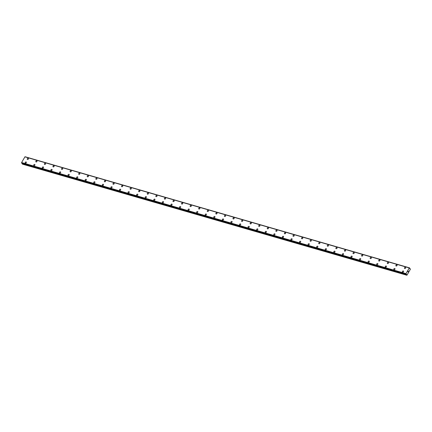 <?xml version="1.0" encoding="UTF-8"?>
<svg xmlns="http://www.w3.org/2000/svg" width="432" height="432" viewBox="0 0 432 432"><rect width="100%" height="100%" fill="white"/><g stroke="black" fill="none" stroke-linecap="round" stroke-linejoin="round"><path stroke-width="0.65" d="M27.292 159.343A0.68 0.513 142.1 0 1 28.372 158.501A0.68 0.513 142.1 0 1 27.292 159.343A0.68 0.513 142.1 0 1 28.372 158.506M35.867 161.816A0.68 0.513 142.1 0 1 36.941 160.979A0.68 0.513 142.1 0 1 35.867 161.816A0.68 0.513 142.1 0 1 36.941 160.979M44.437 164.295A0.68 0.513 142.1 0 1 45.517 163.458A0.68 0.513 142.1 0 1 44.437 164.295A0.68 0.513 142.1 0 1 45.517 163.458M53.012 166.774A0.68 0.513 142.1 0 1 54.086 165.937A0.68 0.513 142.1 0 1 53.012 166.774A0.68 0.513 142.1 0 1 54.086 165.937M61.582 169.252A0.68 0.513 142.1 0 1 62.662 168.415A0.68 0.513 142.1 0 1 61.582 169.252A0.68 0.513 142.1 0 1 62.662 168.415M70.157 171.731A0.68 0.513 142.1 0 1 71.237 170.894A0.68 0.513 142.1 0 1 70.157 171.731A0.68 0.513 142.1 0 1 71.237 170.894M78.732 174.209A0.68 0.513 142.1 0 1 79.807 173.372A0.68 0.513 142.1 0 1 78.732 174.209A0.68 0.513 142.1 0 1 79.807 173.367M87.302 176.683A0.68 0.513 142.1 0 1 88.382 175.846A0.68 0.513 142.1 0 1 87.302 176.683A0.68 0.513 142.1 0 1 88.382 175.846M95.877 179.161A0.68 0.513 142.1 0 1 96.952 178.324A0.68 0.513 142.1 0 1 95.877 179.161A0.68 0.513 142.1 0 1 96.952 178.324M104.452 181.64A0.68 0.513 142.1 0 1 105.527 180.803A0.68 0.513 142.1 0 1 104.447 181.64A0.68 0.513 142.1 0 1 105.527 180.803M113.022 184.118A0.68 0.513 142.1 0 1 114.102 183.281A0.68 0.513 142.1 0 1 113.022 184.118A0.68 0.513 142.1 0 1 114.102 183.281M121.597 186.597A0.68 0.513 142.1 0 1 122.672 185.76A0.68 0.513 142.1 0 1 121.597 186.597A0.68 0.513 142.1 0 1 122.672 185.76M130.167 189.076A0.68 0.513 142.1 0 1 131.247 188.239A0.68 0.513 142.1 0 1 130.167 189.076A0.68 0.513 142.1 0 1 131.247 188.233M138.742 191.554A0.68 0.513 142.1 0 1 139.817 190.712A0.68 0.513 142.1 0 1 138.742 191.549A0.68 0.513 142.1 0 1 139.817 190.712M147.312 194.027A0.68 0.513 142.1 0 1 148.392 193.19A0.68 0.513 142.1 0 1 147.312 194.027A0.68 0.513 142.1 0 1 148.392 193.19M155.887 196.506A0.68 0.513 142.1 0 1 156.967 195.669A0.68 0.513 142.1 0 1 155.887 196.506A0.68 0.513 142.1 0 1 156.967 195.669M164.462 198.985A0.68 0.513 142.1 0 1 165.537 198.148A0.68 0.513 142.1 0 1 164.462 198.985A0.68 0.513 142.1 0 1 165.537 198.148M173.896 200.48A0.68 0.513 142.1 0 1 173.254 201.604A0.68 0.513 142.1 0 1 173.896 200.48M173.032 201.463A0.68 0.513 142.1 0 1 174.112 200.626M181.607 203.942A0.68 0.513 142.1 0 1 182.682 203.105A0.68 0.513 142.1 0 1 181.607 203.942A0.68 0.513 142.1 0 1 182.682 203.099M190.177 206.415A0.68 0.513 142.1 0 1 191.257 205.578A0.68 0.513 142.1 0 1 190.177 206.415A0.68 0.513 142.1 0 1 191.257 205.578M199.611 207.916A0.68 0.513 142.1 0 1 198.968 209.039A0.68 0.513 142.1 0 1 199.611 207.916M198.752 208.894A0.68 0.513 142.1 0 1 199.832 208.057M207.328 211.372A0.68 0.513 142.1 0 1 208.402 210.535A0.68 0.513 142.1 0 1 207.328 211.372A0.68 0.513 142.1 0 1 208.402 210.535M215.897 213.851A0.68 0.513 142.1 0 1 216.977 213.014A0.68 0.513 142.1 0 1 215.897 213.851A0.68 0.513 142.1 0 1 216.977 213.014M224.473 216.329A0.68 0.513 142.1 0 1 225.547 215.492A0.68 0.513 142.1 0 1 224.473 216.329A0.68 0.513 142.1 0 1 225.547 215.492M233.042 218.808A0.68 0.513 142.1 0 1 234.122 217.971A0.68 0.513 142.1 0 1 233.042 218.808A0.68 0.513 142.1 0 1 234.122 217.966M241.618 221.281A0.68 0.513 142.1 0 1 242.698 220.444A0.68 0.513 142.1 0 1 241.618 221.281A0.68 0.513 142.1 0 1 242.698 220.444M250.193 223.76A0.68 0.513 142.1 0 1 251.267 222.923A0.68 0.513 142.1 0 1 250.193 223.76A0.68 0.513 142.1 0 1 251.267 222.923M258.763 226.238A0.68 0.513 142.1 0 1 259.843 225.401A0.68 0.513 142.1 0 1 258.763 226.238A0.68 0.513 142.1 0 1 259.843 225.401M267.338 228.717A0.68 0.513 142.1 0 1 268.412 227.88A0.68 0.513 142.1 0 1 267.338 228.717A0.68 0.513 142.1 0 1 268.412 227.88M275.908 231.196A0.68 0.513 142.1 0 1 276.988 230.359A0.68 0.513 142.1 0 1 275.908 231.196A0.68 0.513 142.1 0 1 276.988 230.359M284.483 233.674A0.68 0.513 142.1 0 1 285.557 232.832A0.68 0.513 142.1 0 1 284.483 233.674A0.68 0.513 142.1 0 1 285.563 232.837M293.058 236.147A0.68 0.513 142.1 0 1 294.133 235.31A0.68 0.513 142.1 0 1 293.058 236.147A0.68 0.513 142.1 0 1 294.133 235.31M301.628 238.626A0.68 0.513 142.1 0 1 302.708 237.789A0.68 0.513 142.1 0 1 301.628 238.626A0.68 0.513 142.1 0 1 302.708 237.789M310.203 241.105A0.68 0.513 142.1 0 1 311.278 240.268A0.68 0.513 142.1 0 1 310.203 241.105A0.68 0.513 142.1 0 1 311.278 240.268M318.773 243.583A0.68 0.513 142.1 0 1 319.853 242.746A0.68 0.513 142.1 0 1 318.773 243.583A0.68 0.513 142.1 0 1 319.853 242.746M327.348 246.062A0.68 0.513 142.1 0 1 328.428 245.225A0.68 0.513 142.1 0 1 327.348 246.062A0.68 0.513 142.1 0 1 328.423 245.225M335.923 248.54A0.68 0.513 142.1 0 1 336.998 247.703A0.68 0.513 142.1 0 1 335.923 248.54A0.68 0.513 142.1 0 1 336.998 247.698M344.493 251.014A0.68 0.513 142.1 0 1 345.573 250.177A0.68 0.513 142.1 0 1 344.493 251.014A0.68 0.513 142.1 0 1 345.573 250.177M353.068 253.492A0.68 0.513 142.1 0 1 354.143 252.655A0.68 0.513 142.1 0 1 353.068 253.492A0.68 0.513 142.1 0 1 354.143 252.655M361.638 255.971A0.68 0.513 142.1 0 1 362.718 255.134A0.68 0.513 142.1 0 1 361.638 255.971A0.68 0.513 142.1 0 1 362.718 255.134M370.213 258.449A0.68 0.513 142.1 0 1 371.288 257.612A0.68 0.513 142.1 0 1 370.213 258.449A0.68 0.513 142.1 0 1 371.293 257.612M378.788 260.928A0.68 0.513 142.1 0 1 379.863 260.091A0.68 0.513 142.1 0 1 378.788 260.928A0.68 0.513 142.1 0 1 379.863 260.091M387.358 263.407A0.68 0.513 142.1 0 1 388.438 262.57A0.68 0.513 142.1 0 1 387.358 263.407A0.68 0.513 142.1 0 1 388.438 262.564M395.933 265.885A0.68 0.513 142.1 0 1 397.008 265.043A0.68 0.513 142.1 0 1 395.933 265.88A0.68 0.513 142.1 0 1 397.008 265.043M404.503 268.358A0.68 0.513 142.1 0 1 405.583 267.521A0.68 0.513 142.1 0 1 404.503 268.358A0.68 0.513 142.1 0 1 405.583 267.521M25.24 162.94A0.68 0.513 142.1 0 1 26.314 162.103A0.68 0.513 142.1 0 1 25.24 162.94A0.68 0.513 142.1 0 1 26.314 162.103M33.809 165.418A0.68 0.513 142.1 0 1 34.889 164.581A0.68 0.513 142.1 0 1 33.809 165.418A0.68 0.513 142.1 0 1 34.889 164.581M42.385 167.897A0.68 0.513 142.1 0 1 43.465 167.06A0.68 0.513 142.1 0 1 42.385 167.897A0.68 0.513 142.1 0 1 43.459 167.06M50.954 170.375A0.68 0.513 142.1 0 1 52.034 169.538A0.68 0.513 142.1 0 1 50.954 170.375A0.68 0.513 142.1 0 1 52.034 169.538M59.53 172.854A0.68 0.513 142.1 0 1 60.61 172.017A0.68 0.513 142.1 0 1 59.53 172.854A0.68 0.513 142.1 0 1 60.61 172.017M68.105 175.333A0.68 0.513 142.1 0 1 69.179 174.496A0.68 0.513 142.1 0 1 68.105 175.333A0.68 0.513 142.1 0 1 69.179 174.49M76.675 177.811A0.68 0.513 142.1 0 1 77.755 176.969A0.68 0.513 142.1 0 1 76.675 177.806A0.68 0.513 142.1 0 1 77.755 176.969M85.25 180.284A0.68 0.513 142.1 0 1 86.33 179.447A0.68 0.513 142.1 0 1 85.25 180.284A0.68 0.513 142.1 0 1 86.324 179.447M93.82 182.763A0.68 0.513 142.1 0 1 94.9 181.926A0.68 0.513 142.1 0 1 93.82 182.763A0.68 0.513 142.1 0 1 94.9 181.926M102.395 185.242A0.68 0.513 142.1 0 1 103.475 184.405A0.68 0.513 142.1 0 1 102.395 185.242A0.68 0.513 142.1 0 1 103.475 184.405M110.97 187.72A0.68 0.513 142.1 0 1 112.045 186.883A0.68 0.513 142.1 0 1 110.97 187.72A0.68 0.513 142.1 0 1 112.045 186.883M119.54 190.199A0.68 0.513 142.1 0 1 120.62 189.362A0.68 0.513 142.1 0 1 119.54 190.199A0.68 0.513 142.1 0 1 120.62 189.356M128.115 192.672A0.68 0.513 142.1 0 1 129.19 191.835A0.68 0.513 142.1 0 1 128.115 192.672A0.68 0.513 142.1 0 1 129.19 191.835M136.69 195.151A0.68 0.513 142.1 0 1 137.765 194.314A0.68 0.513 142.1 0 1 136.685 195.151A0.68 0.513 142.1 0 1 137.765 194.314M145.26 197.629A0.68 0.513 142.1 0 1 146.34 196.792A0.68 0.513 142.1 0 1 145.26 197.629A0.68 0.513 142.1 0 1 146.34 196.792M153.835 200.108A0.68 0.513 142.1 0 1 154.91 199.271A0.68 0.513 142.1 0 1 153.835 200.108A0.68 0.513 142.1 0 1 154.91 199.271M162.405 202.586A0.68 0.513 142.1 0 1 163.485 201.749A0.68 0.513 142.1 0 1 162.405 202.586A0.68 0.513 142.1 0 1 163.485 201.749M170.98 205.065A0.68 0.513 142.1 0 1 172.055 204.228A0.68 0.513 142.1 0 1 170.98 205.065A0.68 0.513 142.1 0 1 172.055 204.223M179.55 207.538A0.68 0.513 142.1 0 1 180.63 206.701A0.68 0.513 142.1 0 1 179.55 207.538A0.68 0.513 142.1 0 1 180.63 206.701M188.125 210.017A0.68 0.513 142.1 0 1 189.205 209.18A0.68 0.513 142.1 0 1 188.125 210.017A0.68 0.513 142.1 0 1 189.205 209.18M196.7 212.495A0.68 0.513 142.1 0 1 197.775 211.658A0.68 0.513 142.1 0 1 196.7 212.495A0.68 0.513 142.1 0 1 197.775 211.658M206.134 213.991A0.68 0.513 142.1 0 1 205.492 215.12A0.68 0.513 142.1 0 1 206.134 213.991M205.27 214.974A0.68 0.513 142.1 0 1 206.35 214.137M213.845 217.453A0.68 0.513 142.1 0 1 214.92 216.616A0.68 0.513 142.1 0 1 213.845 217.453A0.68 0.513 142.1 0 1 214.92 216.616M222.415 219.931A0.68 0.513 142.1 0 1 223.495 219.089A0.68 0.513 142.1 0 1 222.415 219.931A0.68 0.513 142.1 0 1 223.495 219.094M230.99 222.404A0.68 0.513 142.1 0 1 232.07 221.567A0.68 0.513 142.1 0 1 230.99 222.404A0.68 0.513 142.1 0 1 232.07 221.567M239.566 224.883A0.68 0.513 142.1 0 1 240.64 224.046A0.68 0.513 142.1 0 1 239.566 224.883A0.68 0.513 142.1 0 1 240.64 224.046M248.135 227.362A0.68 0.513 142.1 0 1 249.215 226.525A0.68 0.513 142.1 0 1 248.135 227.362A0.68 0.513 142.1 0 1 249.215 226.525M256.711 229.84A0.68 0.513 142.1 0 1 257.785 229.003A0.68 0.513 142.1 0 1 256.711 229.84A0.68 0.513 142.1 0 1 257.785 229.003M265.28 232.319A0.68 0.513 142.1 0 1 266.36 231.482A0.68 0.513 142.1 0 1 265.28 232.319A0.68 0.513 142.1 0 1 266.36 231.482M273.856 234.797A0.68 0.513 142.1 0 1 274.936 233.96A0.68 0.513 142.1 0 1 273.856 234.797A0.68 0.513 142.1 0 1 274.936 233.955M282.431 237.271A0.68 0.513 142.1 0 1 283.505 236.434A0.68 0.513 142.1 0 1 282.431 237.271A0.68 0.513 142.1 0 1 283.505 236.434M291.001 239.749A0.68 0.513 142.1 0 1 292.081 238.912A0.68 0.513 142.1 0 1 291.001 239.749A0.68 0.513 142.1 0 1 292.081 238.912M299.576 242.228A0.68 0.513 142.1 0 1 300.65 241.391A0.68 0.513 142.1 0 1 299.576 242.228A0.68 0.513 142.1 0 1 300.65 241.391M308.146 244.706A0.68 0.513 142.1 0 1 309.226 243.869A0.68 0.513 142.1 0 1 308.146 244.706A0.68 0.513 142.1 0 1 309.226 243.869M316.721 247.185A0.68 0.513 142.1 0 1 317.801 246.348A0.68 0.513 142.1 0 1 316.721 247.185A0.68 0.513 142.1 0 1 317.801 246.348M325.296 249.664A0.68 0.513 142.1 0 1 326.371 248.827A0.68 0.513 142.1 0 1 325.296 249.664A0.68 0.513 142.1 0 1 326.371 248.821M333.866 252.142A0.68 0.513 142.1 0 1 334.946 251.3A0.68 0.513 142.1 0 1 333.866 252.137A0.68 0.513 142.1 0 1 334.946 251.3M342.441 254.615A0.68 0.513 142.1 0 1 343.516 253.778A0.68 0.513 142.1 0 1 342.441 254.615A0.68 0.513 142.1 0 1 343.516 253.778M351.011 257.094A0.68 0.513 142.1 0 1 352.091 256.257A0.68 0.513 142.1 0 1 351.011 257.094A0.68 0.513 142.1 0 1 352.091 256.257M359.586 259.573A0.68 0.513 142.1 0 1 360.666 258.736A0.68 0.513 142.1 0 1 359.586 259.573A0.68 0.513 142.1 0 1 360.666 258.736M368.161 262.051A0.68 0.513 142.1 0 1 369.236 261.214A0.68 0.513 142.1 0 1 368.161 262.051A0.68 0.513 142.1 0 1 369.236 261.214M376.731 264.53A0.68 0.513 142.1 0 1 377.811 263.693A0.68 0.513 142.1 0 1 376.731 264.53A0.68 0.513 142.1 0 1 377.811 263.687M385.306 267.003A0.68 0.513 142.1 0 1 386.381 266.166A0.68 0.513 142.1 0 1 385.306 267.003A0.68 0.513 142.1 0 1 386.381 266.166M394.74 268.504A0.68 0.513 142.1 0 1 394.097 269.627A0.68 0.513 142.1 0 1 394.74 268.504M393.876 269.482A0.68 0.513 142.1 0 1 394.956 268.645M402.451 271.96A0.68 0.513 142.1 0 1 403.531 271.123A0.68 0.513 142.1 0 1 402.451 271.96A0.68 0.513 142.1 0 1 403.531 271.123M408.062 271.949L407.992 271.42M408.143 271.312L408.278 271.037M408.289 271.544L408.283 271.096M406.463 274.196L406.112 274.325L405.961 273.623L409.293 267.894L410.384 269.217L406.998 275.162L406.15 274.298M25.207 156.773L409.574 267.862L25.099 156.854M406.112 274.325L21.74 163.237L406.112 274.325M22.27 163.393L22.448 164.144L406.804 275.227M24.948 156.811L409.304 267.894L24.948 156.811L21.605 162.54L21.74 163.237M409.536 267.867L25.175 156.784M409.212 267.926L24.856 156.843M405.961 273.623L21.605 162.54M405.967 273.78L21.611 162.697M405.977 274.104L21.616 163.021M405.977 274.163L21.622 163.08M406.652 275.033L22.297 163.949M410.135 268.693L409.671 268.558M405.956 273.742L21.6 162.659M406.609 274.871L22.253 163.787M410.195 268.688L409.671 268.542"/></g></svg>

